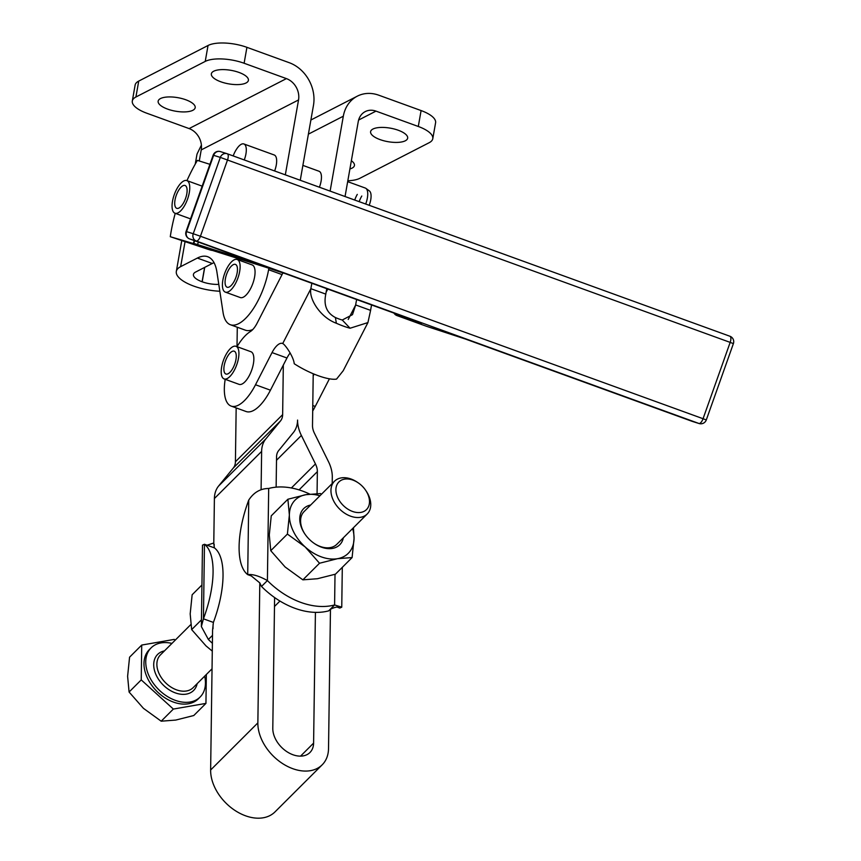<?xml version="1.0" encoding="UTF-8"?>
<svg xmlns="http://www.w3.org/2000/svg" width="861" height="861" viewBox="0 0 861 861"><rect width="100%" height="100%" fill="white"/><g stroke="black" fill="none" stroke-linecap="round" stroke-linejoin="round"><path stroke-width="1.29" d="M302.878 165.387L319.011 171.242A14.465 5.833 110 0 1 321.078 181.24A14.465 5.833 110 0 1 319.409 187.224M233.213 155.927A30.522 30.522 0 0 1 237.259 148.135A14.465 5.833 110 0 1 243.867 143.959A14.465 5.833 110 0 1 245.923 153.968A14.465 5.833 110 0 1 244.266 159.942M243.867 143.959L274.218 154.98A14.465 5.833 110 0 1 276.284 164.989A14.465 5.833 110 0 1 274.627 170.962M354.721 200.043A14.465 5.833 110 0 1 357.293 194.392M347.672 181.649L365.29 188.042A14.465 5.833 110 0 1 365.903 188.376A14.465 5.833 110 0 1 367.356 198.052A14.465 5.833 110 0 1 365.699 204.025M369.208 205.295A13.227 5.338 -70 0 0 370.736 199.795A13.227 5.338 -70 0 0 369.412 190.959L365.903 188.376M186.837 180.584A17.36 7.006 -70 0 0 183.716 180.993A17.36 7.006 -70 0 0 173.255 197.89A17.36 7.006 -70 0 0 174.987 213.227A17.36 7.006 -70 0 0 178.109 212.818A17.36 7.006 -70 0 0 188.559 195.921A17.36 7.006 -70 0 0 186.837 180.584L201.765 186.008A17.36 7.006 110 0 1 202.152 186.18M175.031 199.924A12.151 4.908 110 0 1 185.061 185.481A12.151 4.908 110 0 1 186.794 193.886A12.151 4.908 110 0 1 176.763 208.33A12.151 4.908 110 0 1 175.031 199.924M237.195 259.495L252.122 264.908A17.36 7.006 110 0 1 253.855 280.245A17.36 7.006 110 0 1 243.394 297.142A17.36 7.006 110 0 1 240.273 297.551L225.345 292.127A17.36 7.006 -70 0 0 228.466 291.728A17.36 7.006 -70 0 0 238.917 274.831A17.36 7.006 -70 0 0 237.195 259.495A17.36 7.006 -70 0 0 234.074 259.893A17.36 7.006 -70 0 0 223.612 276.79A17.36 7.006 -70 0 0 225.345 292.127M225.388 278.824A12.151 4.908 110 0 1 235.419 264.392A12.151 4.908 110 0 1 237.152 272.786A12.151 4.908 110 0 1 227.121 287.23A12.151 4.908 110 0 1 225.388 278.824M237.033 346.671A40.51 16.348 -70 0 1 250.336 331.571A17.36 7.006 -70 0 0 253.834 328.31A17.36 7.006 -70 0 0 257.138 323.123L282.925 272.894M329.419 378.808L315.234 406.446A40.51 16.348 110 0 1 312.704 411.02M259.807 582.908L251.315 575.944L247.71 574.642C252.564 573.986 259.129 575.966 267.405 580.572L261.507 586.459L259.807 582.908L257.859 722.885A41.08 28.488 45.1 0 0 292.74 768.669A41.08 28.488 45.1 0 0 322.208 764.794A41.08 28.488 45.1 0 0 328.525 748.532L330.463 609.33M322.208 764.794L274.982 811.912A41.08 28.488 -134.9 0 1 245.514 815.787A41.08 28.488 -134.9 0 1 210.633 770.003L212.581 630.026L213.388 622.428A69.44 28.026 -70 0 0 214.421 547.876L204.466 544.27L202.486 545.142L201.366 626.56L203.433 618.811L213.388 622.428M261.507 586.459A69.44 48.151 -134.9 0 0 274.605 597.545L272.797 728.298A23.721 16.445 45.1 0 0 292.934 754.742A23.721 16.445 45.1 0 0 309.949 752.503A23.721 16.445 45.1 0 0 313.598 743.118L300.554 756.13M252.8 329.505A46.29 18.684 110 0 1 245.331 330.161L230.404 324.737A46.29 18.684 -70 0 1 223.053 312.414L216.929 272.141A57.859 23.355 -70 0 0 210.095 257.977A57.859 23.355 -70 0 0 207.738 256.729A57.859 23.355 -70 0 0 197.352 258.063L212.28 263.477A57.859 23.355 110 0 1 214.034 262.68M195.253 164.074L196.9 154.722A34.655 12.646 -170 0 1 197.341 153.409L201.409 145.1M208.039 45.493L205.23 61.411A28.93 10.558 10 0 1 222.418 58.968A28.93 10.558 10 0 1 244.115 63.251L246.924 47.333A28.93 10.558 -170 0 0 225.227 43.05A28.93 10.558 -170 0 0 208.039 45.493L138.729 81.085A28.93 10.558 -170 0 0 135.123 85.088L132.314 101.006A28.93 10.558 10 0 1 135.92 97.002L138.729 81.085M285.325 174.848L298.541 99.941L201.226 149.911A17.36 14.562 62.8 0 0 189.108 128.58L146.811 113.221A28.93 10.558 10 0 1 133.315 104.73A28.93 10.558 10 0 1 132.314 101.006M432.782 138.696L435.591 122.779A28.93 10.558 -170 0 0 434.59 119.055A28.93 10.558 -170 0 0 421.094 110.563L418.295 126.481A28.93 10.558 10 0 1 431.791 134.973A28.93 10.558 10 0 1 432.782 138.696A28.93 10.558 10 0 1 429.176 142.7L359.866 178.292A28.93 10.558 10 0 1 347.822 180.767M185.772 99.758A18.802 6.856 10 0 1 195.189 107.69A18.802 6.856 10 0 1 167.572 109.099A18.802 6.856 10 0 1 158.155 101.157A18.802 6.856 10 0 1 185.772 99.758M351.363 160.727A18.802 6.856 10 0 1 354.441 165.506A18.802 6.856 10 0 1 349.91 168.939M398.223 130.237A18.802 6.856 10 0 1 407.651 138.18A18.802 6.856 10 0 1 380.024 139.59A18.802 6.856 10 0 1 370.607 131.647A18.802 6.856 10 0 1 398.223 130.237M238.981 72.432A18.802 6.856 10 0 1 248.398 80.374A18.802 6.856 10 0 1 220.771 81.773A18.802 6.856 10 0 1 211.354 73.842A18.802 6.856 10 0 1 238.981 72.432M230.866 371.317A12.151 4.908 110 0 1 225.916 374.029A12.151 4.908 110 0 1 224.151 365.86A12.151 4.908 110 0 1 229.274 353.903A12.151 4.908 110 0 1 234.214 351.191A12.151 4.908 110 0 1 235.989 359.36A12.151 4.908 110 0 1 230.866 371.317M235.989 346.294L250.917 351.719A17.36 7.006 110 0 1 253.78 357.207A17.36 7.006 110 0 1 249.507 375.202A17.36 7.006 110 0 1 239.067 384.35L224.14 378.926A17.36 7.006 -70 0 0 234.181 370.521A17.36 7.006 -70 0 0 238.852 351.783A17.36 7.006 -70 0 0 235.989 346.294A17.36 7.006 -70 0 0 225.948 354.7A17.36 7.006 -70 0 0 221.277 373.437A17.36 7.006 -70 0 0 224.14 378.926M360.91 512.381A19.534 13.539 -134.9 0 1 338.05 498.325A19.534 13.539 -134.9 0 1 344.486 479.157A19.534 13.539 -134.9 0 1 358.176 482.806A19.534 13.539 -134.9 0 1 365.677 490.329A19.534 13.539 -134.9 0 1 360.91 512.381M358.176 482.806L357.347 482.246A23.15 16.047 45.1 0 0 341.128 477.92A23.15 16.047 45.1 0 0 334.509 481.224A23.15 16.047 45.1 0 0 336.113 504.976A23.15 16.047 45.1 0 0 360.587 517.3A23.15 16.047 45.1 0 0 367.206 513.995A23.15 16.047 45.1 0 0 366.237 491.157L365.677 490.329M171.952 643.404A34.72 24.076 45.1 0 0 161.007 642.919A34.72 24.076 45.1 0 0 151.084 647.881A34.72 24.076 45.1 0 0 153.495 683.516A34.72 24.076 45.1 0 0 190.195 701.995A34.72 24.076 45.1 0 0 200.118 697.033A34.72 24.076 45.1 0 0 204.649 676.176M151.084 647.881L149.308 649.646A34.72 24.076 45.1 0 0 151.719 685.281A34.72 24.076 45.1 0 0 188.43 703.771A34.72 24.076 45.1 0 0 198.353 698.809L200.118 697.033M161.19 721.195L175.773 720.065L193.779 715.523L205.94 703.394L173.352 709.066L161.19 721.195L143.421 708.323L129.085 692.029L127.611 676.326L129.57 657.191L141.721 645.061L174.309 639.389L175.181 640.175M314.276 543.442A23.15 16.047 45.1 0 0 330.226 547.596A23.15 16.047 45.1 0 0 336.845 544.292L367.206 513.995M319.915 495.785A37.615 26.078 45.1 0 0 305.892 494.688A37.615 26.078 45.1 0 0 289.361 514.943L287.886 499.24L271.247 515.847L269.289 534.972L270.763 550.685L285.099 566.968L302.868 579.84L319.517 563.245L305.171 546.95A37.615 26.078 45.1 0 0 321.293 556.863A37.615 26.078 45.1 0 0 337.523 558.692A37.615 26.078 45.1 0 0 354.054 538.437A37.615 26.078 45.1 0 0 352.612 528.557M287.886 499.24L305.892 494.688L320.475 493.557L321.519 494.182M310.649 505.03A25.529 17.704 45.1 0 0 304.751 533.809A25.529 17.704 45.1 0 0 314.556 543.635A25.529 17.704 45.1 0 0 332.443 548.414A25.529 17.704 45.1 0 0 343.345 537.802M309.756 494.106A69.44 48.151 45.1 0 0 302.405 491.018A69.44 48.151 45.1 0 0 268.686 488.467L267.405 580.572A69.44 48.151 45.1 0 0 300.866 602.42A69.44 48.151 45.1 0 0 334.595 604.96L341.752 607.177L339.772 608.06L337.189 607.123M274.605 597.545A69.44 48.151 45.1 0 0 294.957 608.307A69.44 48.151 45.1 0 0 315.417 612.365L313.598 743.118M212.506 635.353L208.373 639.475L201.366 626.56M212.387 643.296A69.44 48.151 -134.9 0 1 208.373 639.475M236.162 407.91L235.419 461.765A17.36 12.032 -134.9 0 1 233.32 468.007L218.597 486.045A34.72 24.076 45.1 0 0 214.4 498.519L213.776 543.765L214.421 547.876M214.185 544.227L214.152 546.531M213.065 624.591L213.011 628.724M203.433 618.811A69.44 28.026 -70 0 0 204.466 544.27L203.433 618.811M237.281 327.234L237.012 346.66M268.686 488.467C260.356 488.553 253.704 492.427 248.743 500.09A69.44 28.026 -70 0 0 247.71 574.642L248.743 500.09M335.015 574.309L334.595 604.96L328.687 610.858A69.44 48.151 -134.9 0 1 315.417 612.365M334.509 481.224L304.148 511.52A23.15 16.047 45.1 0 0 304.934 534.089M289.361 514.943A37.615 26.078 45.1 0 0 305.171 546.95L287.402 534.078L289.361 514.943M302.868 579.84L317.451 578.721L335.456 574.169L352.106 557.562L337.523 558.692L319.517 563.245M270.763 550.685L287.402 534.078M353.44 527.728L354.054 538.437L352.106 557.562M201.452 619.834L191.659 629.606L205.994 645.89L212.28 651.11M201.937 584.985L192.143 594.768L190.184 613.893L191.659 629.606M173.352 709.066L141.236 679.899L129.085 692.029M141.236 679.899L141.721 645.061M206.339 674.486L205.94 703.394M332.206 483.527L332.292 477.059A34.72 24.076 -134.9 0 0 328.482 461.679L314.405 433.18A17.36 12.032 45.1 0 1 312.5 425.485L313.221 373.739M235.419 461.765L282.645 414.647L283.323 365.086L270.44 390.184A40.51 16.348 110 0 1 246.106 411.526L231.178 406.101A40.51 16.348 -70 0 0 255.513 384.759L272.033 352.59A17.36 7.006 110 0 1 282.462 343.442A17.36 7.006 110 0 1 282.72 343.55C284.776 344.142 293.536 356.4 294.236 363.729A34.72 9.525 27.2 0 0 336.543 379.098L343.216 370.725L367.927 322.584L350.072 328.235A34.72 9.525 -152.8 0 1 336.371 323.262C320.098 317.343 308.647 298.519 310.875 288.693A46.29 18.684 110 0 1 311.876 283.291M282.645 414.647A17.36 12.032 -134.9 0 1 280.546 420.889L233.32 468.007M218.597 486.045L265.823 438.927L280.546 420.889M265.823 438.927A34.72 24.076 45.1 0 0 261.626 451.401L214.4 498.519M261.098 489.78L261.626 451.401M291.373 487.972L315.46 463.95L301.382 435.451A34.72 24.076 45.1 0 1 297.572 420.071A34.72 24.076 -134.9 0 1 293.375 432.545L278.652 450.583A17.36 12.032 45.1 0 0 276.553 456.825L276.133 487.154M315.46 463.95A17.36 12.032 -134.9 0 1 317.365 471.634L317.063 493.557M300.263 180.272L313.469 105.365A34.72 29.134 62.8 0 0 289.221 62.692L246.924 47.333M205.23 61.411L135.92 97.002M421.094 110.563L378.797 95.205A34.72 29.134 -117.2 0 0 357.326 96.152L310.886 120.013M330.118 191.11L343.324 116.203A34.72 29.134 -117.2 0 1 357.326 96.152M345.046 196.534L358.251 121.616A17.36 14.562 -117.2 0 1 365.258 111.596A17.36 14.562 -117.2 0 1 375.988 111.123L358.617 120.045M418.295 126.481L375.988 111.123M212.28 263.477L195.576 272.065A17.306 6.307 -170 0 0 193.424 274.455A17.306 6.307 -170 0 0 202.087 281.762L202.184 281.795A17.306 6.307 -170 0 0 218.78 284.356M219.835 291.244A34.655 12.646 10 0 1 193.779 286.11L193.682 286.078A34.655 12.646 10 0 1 176.322 271.441A34.655 12.646 10 0 1 180.649 266.641L197.352 258.063M298.541 99.941A17.36 14.562 62.8 0 0 286.412 78.609L244.115 63.251M230.404 324.737A46.29 18.684 -70 0 0 268.6 269.719L268.869 268.201M285.249 273.626L283.355 273.023A46.29 0.743 19.5 0 1 269.106 268.288L211.623 250.185A46.29 0.743 19.5 0 1 211.849 250.357A46.29 0.743 19.5 0 1 208.039 249.313L170.284 236.71A92.579 37.357 -70 0 1 175.235 213.313M209.923 164.322L197.384 160.383A92.579 37.357 -70 0 0 186.955 180.627M270.322 268.201L248.398 260.84A46.29 0.743 -160.5 0 0 234.149 256.094L197.535 244.567A46.29 0.743 -160.5 0 0 193.725 243.534A46.29 0.743 -160.5 0 0 193.951 243.695L170.284 236.71M190.572 218.791A17.36 7.006 110 0 1 189.915 218.64L174.987 213.227M314.114 374.115L313.189 375.923M356.658 299.553A46.29 18.684 -70 0 0 355.668 304.955L370.596 310.38L367.927 322.584M326.104 292.277L327.761 289.059M371.586 304.966A46.29 18.684 -70 0 0 370.596 310.38M283.323 365.086L286.961 358.004A17.36 7.006 110 0 1 290.157 352.956M225.195 379.314A40.51 16.348 -70 0 0 231.178 406.101M282.72 343.55L310.875 288.693L325.802 294.118A46.29 18.684 110 0 1 326.803 288.704M325.802 294.118C323.467 305.128 326.674 312.93 335.403 317.526A17.36 4.757 27.2 0 0 342.258 320.012L352.493 314.652L355.668 304.955L348.221 319.453M361.792 196.028A13.227 5.338 -70 0 0 359.177 201.657M227.282 153.775A5.79 5.79 0 0 0 227.046 153.699A5.79 5.295 107.5 0 0 220.33 157.412L730.171 342.387L703.06 418.715L200.43 236.248L227.53 159.92A5.79 2.335 -70 0 0 228.251 155.852A5.79 2.335 -70 0 0 227.282 153.775L729.913 336.242A5.79 2.335 110 0 0 729.87 336.231L227.315 153.796A5.79 2.335 -70 0 0 227.239 153.764A5.79 5.295 107.5 0 0 227.046 153.699L220.362 151.59A5.79 5.79 0 0 0 213.162 155.174L220.33 157.412L193.23 233.74L186.536 231.631L213.646 155.303A5.79 5.295 -72.5 0 1 220.556 151.654M189.538 238.884A5.79 2.335 110 0 0 189.581 238.895L196.265 240.994A5.79 2.335 -70 0 0 198.407 239.896A5.79 2.335 -70 0 0 200.43 236.248L193.23 233.74A5.79 5.295 107.5 0 0 196.265 240.994L698.895 423.461L465.779 339.159L426.852 326.427L396.986 315.589L421.513 323.305L416.014 321.088L189.581 238.895A5.79 5.295 -72.5 0 1 186.536 231.631L186.062 231.501A5.79 5.79 0 0 0 189.538 238.884L415.971 321.078A5.79 2.335 110 0 1 415.938 321.067M733.389 343.614A5.79 5.79 0 0 0 729.913 336.242A5.79 2.335 110 0 1 730.881 338.319A5.79 2.335 110 0 1 730.171 342.387L733.389 343.614L706.289 419.953L703.06 418.715A5.79 2.335 110 0 1 701.037 422.364A5.79 2.335 110 0 1 698.895 423.461A5.79 5.295 107.5 0 0 699.1 423.537A5.79 5.79 0 0 0 706.289 419.953M315.234 406.446L312.78 405.553M257.859 722.885L210.633 770.003M212.043 668.803L193.133 687.67A23.15 16.047 -134.9 0 1 186.514 690.974A23.15 16.047 -134.9 0 1 162.04 678.651A23.15 16.047 -134.9 0 1 160.437 654.898L190.798 624.602M164.462 650.884A25.464 17.65 45.1 0 0 156.627 676.036A25.464 17.65 45.1 0 0 186.31 694.117A25.464 17.65 45.1 0 0 197.158 683.656M202.184 281.795L204.735 267.362M204.617 267.416L202.087 281.762M201.226 149.911L199.278 160.975M184.986 242.049L180.649 266.641M343.324 116.203L308.389 134.144M189.108 128.58L286.412 78.609M282.042 274.605L268.6 269.719M301.382 435.451L276.51 460.258M317.365 471.634L299.068 489.887M234.149 256.094L234.472 255.19M198.407 242.102L197.535 244.567M193.112 243.9L194.285 240.606M272.033 352.59L286.961 358.004M255.513 384.759L270.44 390.184M342.258 320.012L350.072 328.235M335.403 317.526L336.371 323.262M396.889 315.546A5.79 2.335 -70 0 0 396.953 315.567L426.808 326.416A5.79 5.79 0 0 0 427.045 326.491A5.79 5.295 107.5 0 1 426.852 326.427A5.79 2.335 110 0 1 426.808 326.416A5.79 2.335 110 0 1 426.776 326.394M393.951 313.081A5.79 5.79 0 0 0 396.953 315.567A5.79 2.335 -70 0 0 396.986 315.589A5.79 5.295 107.5 0 1 394.273 313.2M692.61 421.481A5.79 5.295 -72.5 0 1 692.212 421.363A5.79 2.335 -70 0 0 692.212 421.363A5.79 5.79 0 0 0 692.405 421.427L699.1 423.537M451.368 334.143A5.79 5.295 107.5 0 0 451.562 334.208L427.045 326.491A5.79 5.295 107.5 0 0 427.25 326.545M692.136 421.33A5.79 2.335 -70 0 0 692.169 421.352L465.736 339.148A5.79 2.335 110 0 1 465.704 339.137M465.779 339.159A5.79 2.335 110 0 1 465.736 339.148L451.562 334.208A5.79 5.295 107.5 0 0 451.734 334.262M416.014 321.088A5.79 2.335 110 0 1 415.971 321.078L421.707 323.219M421.513 323.305A5.79 5.295 -72.5 0 1 420.362 322.703M274.476 606.499L279.943 601.053M207.06 545.207L213.786 543M329.085 610.46C331.517 607.705 339.083 606.499 337.566 607.134M341.752 607.188L342.301 567.334M176.322 271.441L181.714 240.865M194.704 240.757L193.725 243.534M213.162 155.174L186.062 231.501"/></g></svg>

